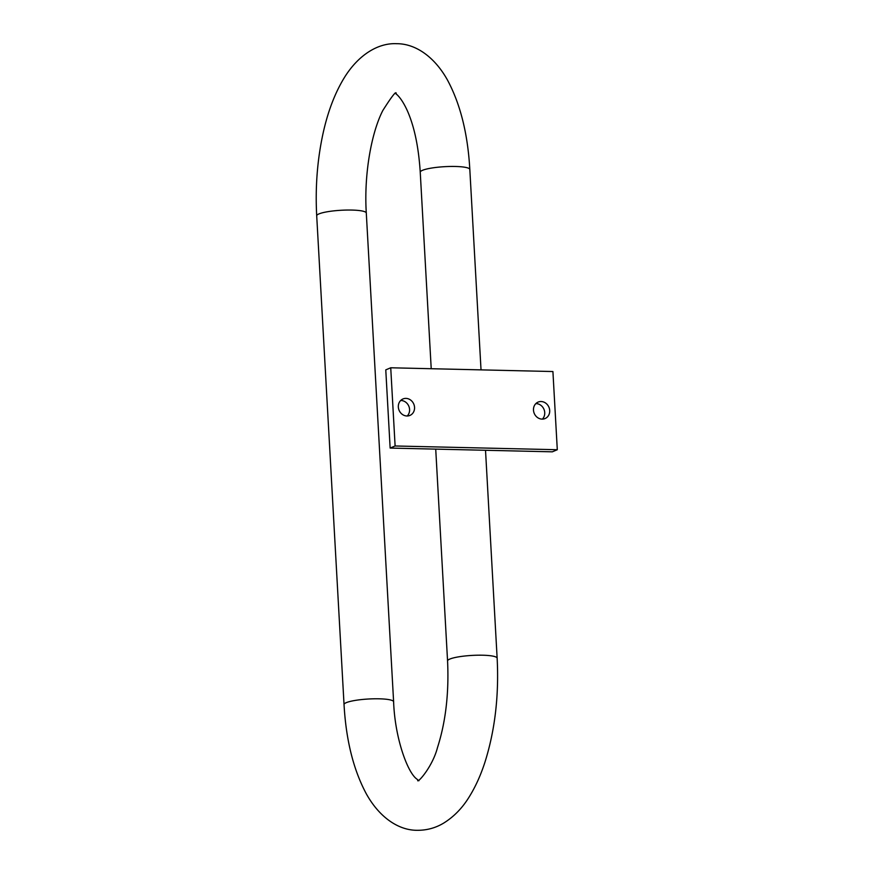 <?xml version="1.0" encoding="UTF-8"?>
<svg xmlns="http://www.w3.org/2000/svg" width="874" height="874" viewBox="0 0 874 874"><rect width="100%" height="100%" fill="white"/><g stroke="black" fill="none" stroke-linecap="round" stroke-linejoin="round"><path stroke-width="1.31" d="M552.324 451.825L390.143 448.067L385.773 369.877L390.733 367.779L552.914 371.537L557.295 449.728L552.324 451.825M407.218 415.991A8.937 7.975 67.2 0 0 408.879 406.334A8.937 7.975 67.2 0 0 400.98 400.489A8.937 7.975 67.2 0 0 400.685 400.489M542.372 419.116A8.937 7.975 67.2 0 0 544.731 412.604A8.937 7.975 67.2 0 0 536.133 403.613A8.937 7.975 67.2 0 0 535.838 403.613M549.702 410.507A8.937 7.975 67.2 0 0 541.093 401.527A8.937 7.975 67.2 0 0 538.122 402.084A8.937 7.975 67.2 0 0 533.719 411.796A8.937 7.975 67.2 0 0 542.077 419.116A8.937 7.975 67.2 0 0 545.059 418.559A8.937 7.975 67.2 0 0 549.702 410.507M557.295 449.728L395.114 445.98L390.143 448.067M395.114 445.98L390.733 367.779M405.951 398.391A8.937 7.975 67.2 0 0 402.969 398.959A8.937 7.975 67.2 0 0 398.326 407A8.937 7.975 67.2 0 0 406.934 415.991A8.937 7.975 67.2 0 0 409.906 415.434A8.937 7.975 67.2 0 0 414.309 405.711A8.937 7.975 67.2 0 0 405.951 398.391M418.908 780.744L415.609 778.079C406.235 769.339 394.786 735.81 393.617 701.778A24.833 4.173 176.8 0 0 379.174 698.807A24.833 4.173 176.8 0 0 344.039 704.553L316.705 215.812C315.186 187.276 317.306 159.8 323.063 133.361C327.881 111.424 335.037 92.742 344.531 77.327C358.711 54.581 378.355 42.76 396.709 43.7C415.205 43.624 434.291 56.449 447.39 79.895C460.336 103.897 467.808 133.755 469.819 169.447L481.028 369.866M393.617 701.778L366.293 213.037A24.833 4.173 176.8 0 0 351.851 210.066A24.833 4.173 176.8 0 0 316.705 215.812M435.722 449.127L447.564 660.962A24.833 4.173 -3.2 0 1 449.826 659.062A24.833 4.173 -3.2 0 1 482.71 655.216A24.833 4.173 -3.2 0 1 497.142 658.188C499.043 695.573 495.001 730.161 485.026 761.942C480.897 774.757 475.806 786.119 469.731 796.028C462.816 807.565 454.152 816.578 443.741 823.057C435.623 827.962 426.752 830.376 417.138 830.3C398.642 830.376 379.567 817.551 366.468 794.105C353.522 770.103 346.038 740.245 344.039 704.553M394.939 93.256C394.283 92.753 400.292 95.026 407.513 111.118C414.385 126.817 418.635 147.182 420.241 172.222A24.833 4.173 -3.2 0 1 455.387 166.475A24.833 4.173 -3.2 0 1 469.819 169.447M447.564 660.962C449.061 693.093 445.707 721.924 437.524 747.456C432.794 765.93 418.712 782.175 417.674 780.722M485.518 450.274L497.142 658.188M420.241 172.222L431.221 368.719M396.184 93.278C396.042 90.929 391.574 96.686 382.801 110.539C371.166 133.198 363.879 175.204 366.293 213.037"/></g></svg>
